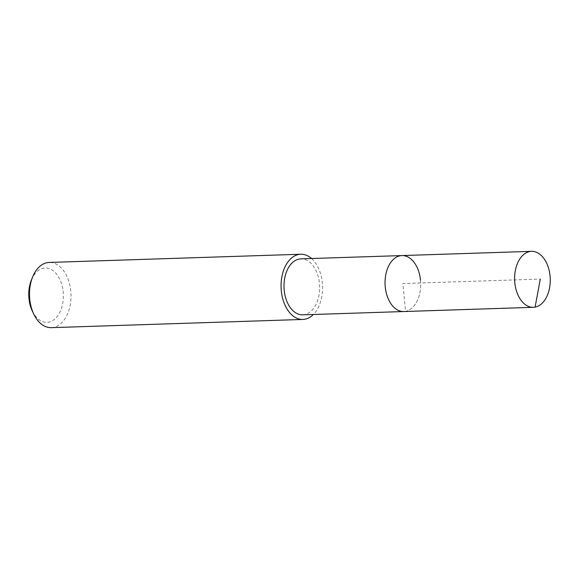<?xml version="1.0" encoding="UTF-8"?>
<svg xmlns="http://www.w3.org/2000/svg" width="579" height="579" viewBox="0 0 579 579"><rect width="100%" height="100%" fill="white"/><g stroke="black" fill="none" stroke-linecap="round" stroke-linejoin="round"><path stroke-width="0.43" stroke-dasharray="2.9 2.17" d="M420.492 280.2A28.002 17.811 -91.9 0 1 403.78 311.538A28.002 17.811 88.1 0 0 420.492 280.2A28.002 17.811 88.1 0 0 401.956 255.571M302.737 314.831A28.002 17.811 88.1 0 0 319.442 283.493A28.002 17.811 88.1 0 0 300.906 258.864M311.553 258.516A32.619 20.75 -91.9 0 1 322.351 282.936A32.619 20.75 -91.9 0 1 313.377 314.484M51.314 327.656A32.619 20.75 88.1 0 0 70.783 291.143A32.619 20.75 88.1 0 0 49.186 262.446M32.315 311.032A27.184 17.29 88.1 0 0 52.827 320.513A27.184 17.29 88.1 0 0 63.169 291.925A27.184 17.29 88.1 0 0 49.497 268.728A27.184 17.29 88.1 0 0 31.309 280.272M535.105 307.116L405.546 311.343L402.868 283.558L540.287 279.078"/><path stroke-width="0.87" d="M514.811 282.69A28.002 17.811 -91.9 0 1 531.515 251.344A28.002 17.811 -91.9 0 1 550.05 275.973A28.002 17.811 -91.9 0 1 533.339 307.311A28.002 17.811 -91.9 0 1 514.811 282.69M533.339 307.311L302.737 314.831A28.002 17.811 88.1 0 1 284.202 290.209A28.002 17.811 88.1 0 1 300.906 258.864L401.956 255.571A28.002 17.811 88.1 0 0 385.245 286.909A28.002 17.811 88.1 0 0 403.78 311.538A28.002 17.811 -91.9 0 1 385.245 286.909A28.002 17.811 -91.9 0 1 401.956 255.571A28.002 17.811 -91.9 0 1 420.492 280.2M313.377 314.484A32.619 20.75 -91.9 0 1 302.882 319.449A32.619 20.75 -91.9 0 1 281.293 290.759A32.619 20.75 -91.9 0 1 300.762 254.246A32.619 20.75 -91.9 0 1 311.553 258.516M300.762 254.246L49.186 262.446A32.619 20.75 88.1 0 0 32.554 277.153A32.619 20.75 88.1 0 0 29.724 298.959A32.619 20.75 88.1 0 0 33.756 314.064A32.619 20.75 88.1 0 0 51.314 327.656L302.882 319.449M32.554 277.153L31.309 280.272A27.184 17.29 88.1 0 0 28.95 298.446A27.184 17.29 88.1 0 0 32.315 311.032L33.756 314.064M540.287 279.078L535.105 307.116M401.956 255.571L531.515 251.344"/></g></svg>
